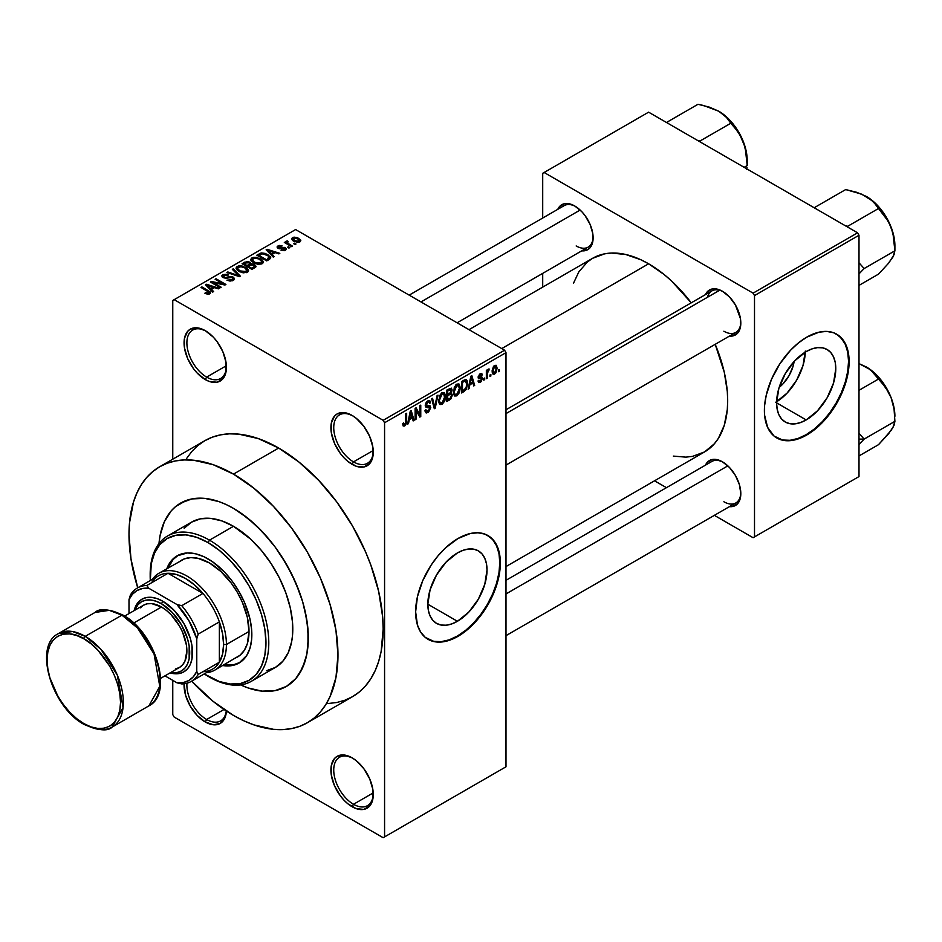 <?xml version="1.0" encoding="UTF-8"?>
<svg xmlns="http://www.w3.org/2000/svg" width="942" height="942" viewBox="0 0 942 942"><rect width="100%" height="100%" fill="white"/><g stroke="black" fill="none" stroke-linecap="round" stroke-linejoin="round"><path stroke-width="1.41" d="M352.814 415.858A27.954 16.144 -120 0 0 333.739 428.057A27.954 16.144 -120 0 0 353.509 461.886L352.096 464.335A29.956 17.297 60 0 1 330.913 427.656A29.956 17.297 60 0 1 352.096 415.422L343.983 412.608L337.118 413.938L334.481 416.128L331.313 423.111L331.313 432.661L334.481 443.305L340.321 453.42L343.983 457.8L347.963 461.486L356.229 466.255L363.859 467.008L369.7 463.641L371.654 460.532L372.867 456.646L372.867 447.097L369.7 436.464L363.859 426.337L356.229 418.283L352.096 415.422A29.956 17.297 60 0 1 373.267 452.113A29.956 17.297 60 0 1 352.096 464.335L353.509 461.886A27.954 16.144 60 0 1 335.234 437.253A27.954 16.144 60 0 1 339.52 414.857A27.954 16.144 60 0 1 352.814 415.858M352.814 758.239A27.954 16.144 -120 0 0 333.739 770.45A27.954 16.144 -120 0 0 353.509 804.28L352.096 806.729A29.956 17.297 60 0 1 330.913 770.05A29.956 17.297 60 0 1 352.096 757.815L343.983 755.001L337.118 756.332L334.481 758.522L331.313 765.505L331.313 775.054L334.481 785.687L340.321 795.813L343.983 800.194L347.963 803.879L356.229 808.648L363.859 809.402L369.7 806.022L371.654 802.925L372.867 799.04L372.867 789.49L369.7 778.857L363.859 768.731L356.229 760.677L352.096 757.815A29.956 17.297 60 0 1 373.267 794.506A29.956 17.297 60 0 1 352.096 806.729L353.509 804.28A27.954 16.144 60 0 1 335.234 779.646A27.954 16.144 60 0 1 339.52 757.25A27.954 16.144 60 0 1 352.814 758.239M186.975 683.197A27.954 16.144 -120 0 0 206.651 719.5L205.238 721.949A29.956 17.297 60 0 1 184.102 683.762L185.68 695.549L190.272 706.135L197.137 715.402L205.238 721.949L213.351 724.763L220.216 723.432L224.808 718.145L226.386 711.057A29.956 17.297 60 0 1 205.238 721.949L206.651 719.5A27.954 16.144 60 0 1 186.975 683.197M205.957 331.066A27.954 16.144 -120 0 0 186.893 343.277A27.954 16.144 -120 0 0 206.651 377.106L205.238 379.555A29.956 17.297 60 0 1 184.067 342.864A29.956 17.297 60 0 1 205.238 330.642L197.137 327.828L190.272 329.158L187.635 331.348L184.467 338.331L184.467 347.881L187.635 358.513L193.475 368.64L197.137 373.008L205.238 379.555L209.371 381.475L217.013 382.228L222.854 378.849L224.808 375.752L226.021 371.866L226.021 362.317L222.854 351.684L217.013 341.557L213.351 337.177L205.238 330.642A29.956 17.297 60 0 1 226.421 367.321A29.956 17.297 60 0 1 205.238 379.555L206.651 377.106A27.954 16.144 60 0 1 188.388 352.473A27.954 16.144 60 0 1 192.674 330.077A27.954 16.144 60 0 1 205.957 331.066M457.423 621.284L427.833 604.199L430.082 589.822L436.499 575.032L446.096 562.08L457.423 552.93A41.86 24.162 -60 0 1 478.348 550.858A41.86 24.162 -60 0 1 484.765 584.405A41.86 24.162 -60 0 1 457.423 621.284L451.654 623.957L446.096 625.217L440.986 625.017L436.499 623.357L432.814 620.307L430.082 615.974L428.398 610.534L427.833 604.199L457.423 621.284A41.86 24.162 -60 0 1 436.499 623.357A41.86 24.162 -60 0 1 430.082 589.822A41.86 24.162 -60 0 1 457.423 552.93L463.205 550.258L468.751 548.998L473.873 549.198L478.348 550.858L482.033 553.92L484.765 558.241L486.449 563.681L487.026 570.028L484.765 584.405L478.348 599.194L468.751 612.147L457.423 621.284M427.762 639.147A59.911 34.583 120 0 0 457.423 636.027L457.989 636.345A59.911 34.583 -60 0 1 428.033 639.312A59.911 34.583 -60 0 1 418.86 591.317A59.911 34.583 -60 0 1 457.989 538.518L470.282 533.525L477.959 532.772L484.859 534.114L490.735 537.505L495.351 542.804L499.543 553.908L500.355 562.975L498.53 578.235L495.351 588.927L487.944 604.729L477.959 619.047L470.282 627.148L462.145 633.719L453.844 638.511L441.786 641.985L434.462 641.69L425.242 637.369L420.638 632.058L417.459 625.041L415.634 611.888L417.459 596.639L422.77 580.59L431.118 565.141L438.018 555.827L445.696 547.726L457.989 538.518A59.911 34.583 -60 0 1 487.944 535.551A59.911 34.583 -60 0 1 497.129 583.557A59.911 34.583 -60 0 1 457.989 636.345L457.423 636.027A59.911 34.583 120 0 0 496.481 583.487A59.911 34.583 120 0 0 487.662 535.397M505.995 409.77L711.893 290.901A23.962 13.836 60 0 1 723.173 291.702A23.962 13.836 -120 0 0 707.466 297.272M705.487 294.599A25.964 14.99 60 0 1 722.455 291.266L718.876 289.606L712.258 288.959L707.195 291.879L705.487 294.599M557.794 209.324A25.964 14.99 60 0 1 574.761 205.992L571.182 204.332L564.564 203.684L559.501 206.604L557.794 209.324M722.455 461.815L715.437 459.366L712.258 459.496L707.195 462.416L705.499 465.101A25.964 14.99 60 0 1 722.455 461.815L722.455 461.815A25.964 14.99 60 0 1 740.812 493.608L739.411 484.683L735.443 475.51L729.485 467.479L722.455 461.815M226.374 365.72L206.651 377.106L226.374 365.72M224.031 709.467L206.651 719.5L224.031 709.467M373.232 792.893L353.509 804.28L373.232 792.893M373.232 450.5L353.509 461.886L373.232 450.5M158.986 543.569A105.834 61.1 60 0 1 180.57 503.122A105.834 61.1 60 0 1 233.486 508.362L248.087 518.453L262.123 531.476L275.064 546.925L286.403 564.223L295.706 582.686L302.618 601.62L306.88 620.295L308.317 637.981L306.88 654.007L302.618 667.76L295.706 678.711L286.403 686.424L275.064 690.627L262.123 691.145L248.087 687.954L240.575 684.893L248.087 687.954L262.123 691.145L275.064 690.627L286.403 686.424A105.834 61.1 60 0 1 240.575 684.893A105.834 61.1 60 0 0 286.403 686.424L295.706 678.711L299.485 673.612L305.102 661.202L306.88 654.007L307.963 646.236L307.963 629.303L305.102 611.028L302.618 601.62L299.485 592.141L291.337 573.348L280.963 555.38L275.064 546.925L268.764 538.93L255.211 524.623L240.822 513.013L233.486 508.362A105.834 61.1 60 0 1 302.618 601.62A105.834 61.1 60 0 1 286.403 686.424L286.403 686.424A105.834 61.1 60 0 0 302.618 601.62A105.834 61.1 60 0 0 233.486 508.362L226.151 504.535L233.486 508.362A105.834 61.1 60 0 0 180.57 503.122L191.909 498.919L204.85 498.4L218.885 501.591L226.151 504.535L218.885 501.591L204.85 498.4L191.909 498.919L186.01 500.567L175.636 506.549L180.57 503.122A105.834 61.1 60 0 0 158.986 543.569L160.081 535.539L164.344 521.786L171.256 510.835L175.636 506.549L171.256 510.835L164.344 521.786L160.081 535.539L158.986 543.569M327.922 703.533L336.718 702.52L344.949 700.224L352.555 696.656A147.764 85.31 -120 0 0 375.199 578.247A147.764 85.31 -120 0 0 278.667 448.039L233.486 474.12A147.764 85.31 60 0 1 330.018 604.34A147.764 85.31 60 0 1 307.363 722.738A147.764 85.31 60 0 1 233.486 715.425A147.764 85.31 60 0 1 191.65 681.184L213.104 701.343L233.486 715.425L243.731 720.76L253.869 724.881L273.474 729.332L282.741 729.614L291.537 728.602L299.768 726.306L307.363 722.738L314.251 717.945L320.362 711.964L325.638 704.851L330.018 696.68L335.964 677.475L337.966 655.102L335.964 630.398L330.018 604.328L320.362 577.905L307.363 552.118L291.537 527.967L273.474 506.384L253.869 488.203L233.486 474.12L278.667 448.039L258.285 438.583L238.679 434.132L229.412 433.838L220.616 434.851L212.386 437.147L204.779 440.715L197.902 445.507L191.791 451.501L186.516 458.613M469.01 329.665L592.695 258.261A111.827 64.562 -120 0 1 648.614 263.795L664.039 274.452L671.564 280.975L691.24 302.818A111.827 64.562 -120 0 0 648.614 263.795L501.768 348.575L648.614 263.795L640.854 259.757L625.653 254.481L611.334 253.057L604.682 253.822L592.695 258.261L587.49 261.888L578.871 271.802L573.513 283.177M673.353 456.105L685.882 457.141L692.535 456.375L704.522 451.948A111.827 64.562 -120 0 0 715.202 344.325L724.28 372.278L727.306 391.578L727.683 400.75L727.306 409.487L724.28 425.289L718.346 438.407L714.354 443.788L704.522 451.948L505.995 566.566M505.995 580.307L711.893 461.439A23.962 13.836 60 0 1 723.173 462.239M409.181 295.129L564.199 205.627A23.962 13.836 60 0 1 575.48 206.428M794.118 361.516A26.517 15.307 -60 0 1 779.164 387.409L782.861 384.006L788.949 375.799L793.011 366.426L794.118 361.516M776.608 401.775A41.86 24.162 120 0 0 805.269 352.12M806.187 419.932L776.597 402.835L778.846 388.457L785.263 373.668L794.86 360.715L806.187 351.578A41.86 24.162 -60 0 1 827.111 349.506A41.86 24.162 -60 0 1 833.529 383.041A41.86 24.162 -60 0 1 806.187 419.932L800.417 422.605L794.86 423.865L789.749 423.665L785.263 422.004L781.577 418.943L778.846 414.621L777.162 409.181L776.597 402.835L806.187 419.932A41.86 24.162 -60 0 1 785.263 422.004A41.86 24.162 -60 0 1 778.846 388.457A41.86 24.162 -60 0 1 806.187 351.578L811.969 348.905L817.515 347.645L822.637 347.845L827.111 349.506L830.797 352.555L833.529 356.888L835.213 362.329L835.789 368.663L833.529 383.041L827.111 397.83L817.515 410.783L806.187 419.932M776.526 437.795A59.911 34.583 120 0 0 806.187 434.662L806.752 434.992A59.911 34.583 -60 0 1 776.797 437.959A59.911 34.583 -60 0 1 767.624 389.953A59.911 34.583 -60 0 1 806.752 337.165L819.045 332.173L826.723 331.407L833.623 332.75L839.499 336.141L845.892 344.76L848.295 352.555L849.119 361.622L847.294 376.871L844.114 387.562L836.708 403.376L830.291 413.161L822.967 421.91L815.018 429.281L802.608 437.159L790.538 440.632L783.226 440.338L774.006 436.016L767.624 427.397L764.598 415.21L764.598 405.625L766.223 395.287L771.533 379.237L779.882 363.789L790.538 350.247L798.486 342.876L806.752 337.165A59.911 34.583 -60 0 1 836.708 334.198A59.911 34.583 -60 0 1 845.892 382.205A59.911 34.583 -60 0 1 806.752 434.992L806.187 434.662A59.911 34.583 120 0 0 845.245 382.134A59.911 34.583 120 0 0 836.425 334.033M505.995 766.788L505.995 352.649L384.572 422.758L384.572 836.896L505.995 766.788L383.158 837.709L174.176 717.062L172.763 714.613L172.763 680.371L172.763 714.613L174.176 717.062L383.158 837.709L505.995 766.788L505.995 352.649L504.582 350.212L383.158 420.32L174.176 299.662L295.611 229.554L504.582 350.212L505.995 352.649L384.572 422.758L384.572 836.896L505.995 766.788M490.853 374.445L490.853 376.07L489.958 376.588L489.958 374.963L490.853 374.445L489.958 374.963L489.958 376.588L490.853 376.07L489.958 375.552L490.853 376.07L490.853 374.445M487.261 373.844L487.261 378.142L486.355 378.66L486.355 370.359L487.261 369.841L487.261 371.172L488.109 369.24L489.181 369.028L487.261 373.844L489.181 369.028L488.333 369.076L487.261 371.172L487.261 369.841L486.355 370.359L486.355 378.66L487.261 378.142L486.355 377.624L487.261 378.142L487.261 373.844L486.355 373.326L487.261 373.844M484.694 378.001L484.694 379.626L483.788 380.144L483.788 378.519L484.694 378.001L483.788 378.519L483.788 380.144L484.694 379.626L483.788 379.108L484.694 379.626L484.694 378.001M482.375 378.425L481.091 381.687L478.63 382.499L478.018 380.957L478.913 380.297L480.137 381.216L481.456 379.438L481.256 378.531L478.3 378.201L479.372 374.398L481.915 373.797L482.257 374.963L481.35 375.623L480.196 374.951L479.054 376.824L481.786 376.93L482.375 378.425L481.857 376.965L479.042 376.635L480.196 374.951L481.35 375.623L482.257 374.963L481.668 373.574L480.173 373.786L478.147 377.33L481.48 379.155L480.267 381.145L478.913 380.297L478.018 380.957L478.748 382.582L480.208 382.37L478.041 381.11L480.208 382.37L482.375 378.425L480.067 377.094L482.375 378.425M469.846 384.783L469.069 388.646L468.127 389.187L470.87 376.199L471.812 375.646L474.674 385.408L473.732 385.949L472.955 382.994L469.846 384.783L472.955 382.994L473.732 385.949L474.674 385.408L471.812 375.646L470.87 376.199L468.127 389.187L469.069 388.646L468.339 388.222L469.069 388.646L469.846 384.783L469.14 384.383L469.846 384.783M454.256 395.558L456.835 395.864L453.538 393.956L456.835 395.864L454.739 396.005L453.573 394.074L454.291 387.28L456.623 384.277L459.143 384.124L460.297 387.527L459.531 392.331L456.835 395.864L459.413 392.626L460.297 388.01L458.895 383.959L456.846 384.148L453.373 392.155L454.809 396.052M439.49 404.083L442.069 404.377L438.784 402.481L442.069 404.377L439.973 404.53L438.807 402.599L439.537 395.805L441.857 392.802L444.377 392.649L445.507 395.569L444.883 400.55L442.069 404.377L444.648 401.151L445.542 396.535L444.141 392.484L442.081 392.673L438.607 400.68L440.044 404.565M404.648 424.654L403.565 422.911L402.67 423.57L403.2 426.019L404.613 426.008L402.776 424.948L404.613 426.008L403.2 426.019L402.67 423.57L403.565 422.911L404.189 424.783L405.566 423.441L405.743 413.797L406.65 413.279L406.332 423.7L404.613 426.008L406.65 421.027L406.65 413.279L405.743 413.797L405.613 423.229L404.648 424.654L402.67 423.935M409.264 419.767L408.487 423.629L407.545 424.171L410.276 411.171L411.218 410.63L414.091 420.391L413.149 420.933L412.372 417.977L409.264 419.767L412.372 417.977L413.149 420.933L414.091 420.391L411.218 410.63L410.276 411.171L407.545 424.171L408.487 423.629L407.745 423.193L408.487 423.629L409.264 419.767L408.557 419.355L409.264 419.767M416.011 410.147L416.011 419.272L415.116 419.791L415.116 408.381L416.081 407.827L419.873 414.786L419.873 405.637L420.768 405.119L420.768 416.541L419.802 417.094L416.011 410.147L419.802 417.094L420.768 416.541L420.768 405.119L419.873 405.637L419.873 414.786L416.081 407.827L415.116 408.381L415.116 419.791L416.011 419.272L415.116 418.754L416.011 419.272L416.011 410.147L415.116 409.629L416.011 410.147M430.777 407.592L428.539 412.149L426.467 412.961L425.183 411.713L425.007 410.382L425.902 409.711L427.197 411.442L429.752 408.993L429.458 407.121L426.279 407.391L425.289 406.049L425.937 402.882L428.375 400.633L429.823 400.739L430.518 402.752L429.623 403.423L429.022 401.998L427.515 402.434L426.302 405.849L430.011 405.778L430.777 407.592L429.411 405.661L426.443 406.026L426.161 405.025L427.845 402.222L429.081 402.022L429.623 403.423L430.518 402.752L429.693 400.644L427.821 400.903L425.254 405.507L425.972 407.274L429.882 408.133L428.057 411.136L426.549 411.313L425.902 409.711L425.007 410.382L425.949 412.796L427.974 412.514L425.019 410.818L427.974 412.514L430.777 407.592L427.927 405.955L430.777 407.592M438.006 395.169L435.192 408.204L434.309 408.722L431.648 398.843L432.578 398.301L434.698 407.156L437.064 395.711L438.006 395.169L437.064 395.711L434.698 407.156L432.578 398.301L431.648 398.843L434.309 408.722L435.192 408.204L433.979 407.521L435.192 408.204L438.006 395.169M452.348 394.957L451.006 398.796L446.826 401.492L446.826 390.082L451.418 388.186L452.078 390.259L451.112 392.861L452.348 394.957L451.112 392.861L452.089 389.906L451.348 388.139L446.826 390.082L446.826 401.492L449.605 399.879L448.451 399.22L449.605 399.879L452.348 394.957L449.464 393.297L452.348 394.957M467.621 383.712L466.219 389.564L461.58 392.967L461.58 381.557L466.113 379.532L467.232 380.839L467.621 383.712L465.525 379.496L461.58 381.557L461.58 392.967L464.218 391.448L463.064 390.777L464.218 391.448L467.621 383.712L466.679 383.17L467.621 383.712M497.14 368.204L495.845 372.926L494.326 374.186L492.984 374.092L492.16 370.442L493.455 366.532L496.269 365.366L497.14 368.204L496.175 365.296L494.644 365.437L492.136 371.183L493.125 374.186L494.644 374.033L492.254 372.655L494.644 374.033L497.14 368.204L496.151 367.639L497.14 368.204M499.319 369.547L499.319 371.183L498.424 371.701L498.424 370.065L499.319 369.547L498.424 370.065L498.424 371.701L499.319 371.183L498.424 370.665L499.319 371.183L499.319 369.547M172.763 300.474L172.763 459.201L172.763 300.474L174.176 299.662L383.158 420.32L384.572 422.758L383.158 420.32L504.582 350.212L295.611 229.554L172.763 300.474M296 244.002L294.587 243.189L293.68 243.707L295.093 244.531L296 244.002L294.587 243.189L293.68 243.707L295.093 244.531L296 244.002M289.83 247.569L288.429 246.745L287.522 247.263L288.935 248.087L289.83 247.569L288.429 246.745L287.522 247.263L288.935 248.087L289.83 247.569M274.216 256.577L272.038 254.422L275.146 252.633L278.879 253.893L279.821 253.339L267.069 249.289L266.127 249.842L273.274 257.119L274.216 256.577L272.038 254.422L275.146 252.633L278.879 253.893L279.821 253.339L267.069 249.289L266.127 249.842L273.274 257.119L274.216 256.577M257.978 264.313L262.783 263.218L263.265 261.676L262.17 259.968L256.471 257.307L253.504 257.307L251.243 258.426L250.866 260.169L252.115 261.782L257.978 264.313L262.111 263.725L263.171 261.358L260.51 258.803L251.973 257.861L250.772 259.556L253.704 262.865L257.978 264.313M243.213 272.839L248.017 271.743L248.5 270.201L247.405 268.494L241.717 265.832L238.738 265.832L236.477 266.951L236.112 268.694L237.349 270.307L243.213 272.839L247.346 272.238L248.405 269.883L245.756 267.316L237.207 266.386L236.018 268.081L238.938 271.39L243.213 272.839M224.031 277.16L224.125 275.276L228.6 274.758L222.948 274.617L222.948 277.572L222.948 274.617L221.841 276.053L223.101 277.654L232.309 277.643L233.051 278.608L232.179 280.857L232.179 279.668L226.94 280.174L233.769 280.033L234.37 278.29L232.391 276.736L225.456 277.584L223.725 276.96L223.348 276.053L224.526 275.076L227.834 275.358L228.6 274.758L227.328 274.228L222.948 274.617L221.888 275.723L222.218 276.972L225.562 278.337L231.862 277.431L233.015 278.385L232.179 279.668L226.94 280.174L230.048 281.093L233.251 280.386L234.499 278.82L233.18 277.113L229.471 276.536L225.315 277.584L223.313 276.241L223.313 277.784M213.634 291.561L211.455 289.406L214.564 287.616L218.297 288.864L219.239 288.323L206.486 284.272L205.533 284.825L212.692 292.102L213.634 291.561L211.455 289.406L214.564 287.616L218.297 288.864L219.239 288.323L206.486 284.272L205.533 284.825L212.692 292.102L213.634 291.561M207.782 294.281L210.36 293.515L210.101 291.82L201.906 286.921L201.011 287.44L209.089 292.314L208.394 293.339L205.627 292.621L204.861 293.221L207.782 294.281L210.678 292.832L201.906 286.921L201.011 287.44L208.994 292.197L208.771 293.186L205.627 292.621L204.861 293.221L207.782 294.281M221.158 287.216L213.245 282.647L224.95 285.026L225.915 284.472L216.024 278.761L215.129 279.279L223.054 283.86L211.338 281.47L210.384 282.023L220.263 287.734L221.158 287.216L213.245 282.647L224.95 285.026L225.915 284.472L216.024 278.761L215.129 279.279L223.054 283.86L211.338 281.47L210.384 282.023L220.263 287.734L221.158 287.216M240.328 276.147L233.275 268.811L232.333 269.353L238.679 275.759L227.834 271.944L226.904 272.485L239.456 276.654L240.328 276.147L233.275 268.811L232.333 269.353L238.679 275.759L227.834 271.944L226.904 272.485L239.456 276.654L240.328 276.147M250.937 263.878L249.83 262.111L249.83 265.326L249.83 262.111L244.873 262.111L244.873 263.442L244.873 262.111L242.082 263.725L251.973 269.424L255.894 266.869L254.587 264.561L250.937 263.878L250.113 262.3L247.346 261.44L242.082 263.725L251.973 269.424L256.059 266.351L254.587 264.561L250.972 263.583M269.365 259.38L270.637 258.214L270.448 256.836L265.42 253.445L261.417 252.927L256.848 255.2L266.727 260.899L270.743 257.755L267.764 254.54L260.969 253.033L256.848 255.2L266.727 260.899L269.365 259.38M285.485 250.231L286.427 248.912L284.896 247.405L278.596 247.569L279.056 246.521L281.823 245.803L279.48 245.45L277.136 246.792L279.02 248.688L284.614 248.252L284.378 249.677L280.975 250.16L284.107 250.713L286.427 249.018L285.332 247.628L278.773 247.699L279.056 246.521L282.129 245.933L277.996 245.944L277.078 247.087L278.02 248.299L283.73 248.017L284.614 248.252L284.519 249.595L280.975 250.16L285.485 250.231M292.397 246.086L287.381 242.989L288.17 241.705L287.392 240.964L285.968 241.387L286.356 242.589L284.319 242.447L291.502 246.604L292.397 246.086L287.381 242.989L287.392 240.964L286.156 241.234L286.356 242.589L284.319 242.447L291.502 246.604L292.397 246.086M299.909 241.894L300.628 239.963L297.283 237.608L293.986 237.125L291.631 238.491L293.374 241.011L297.931 242.4L299.909 241.894L300.816 240.646L298.614 238.255L292.467 237.596L291.573 238.844L293.68 241.187L299.909 241.894M542.71 173.304L542.71 218.026L542.71 173.304L648.614 112.169L857.585 232.815L753.094 293.139L544.123 172.492L753.094 293.139L754.507 295.588L754.507 536.893L858.998 476.57L858.998 235.264L754.507 295.588L754.507 536.893L753.094 537.705L714.366 515.345L753.094 537.705L858.998 476.57L753.094 537.705L858.998 476.57L858.998 235.264L857.585 232.815L858.998 235.264L754.507 295.588L753.094 293.139L857.585 232.815L648.614 112.169L542.71 173.304M542.71 273.368L542.71 287.122L542.71 273.368M666.441 487.673L654.537 480.809L666.441 487.673M729.449 506.643L732.652 506.525L737.716 503.593L740.459 497.541L740.812 493.608A25.964 14.99 60 0 1 729.449 506.643M581.756 250.831L587.737 249.677L590.022 247.781L592.765 241.717L592.765 233.451L590.022 224.231L584.958 215.459L581.791 211.667L574.761 205.992A25.964 14.99 60 0 1 574.761 206.004A25.964 14.99 60 0 1 593.119 237.796A25.964 14.99 60 0 1 581.756 250.831M729.449 336.094L732.652 335.976L737.716 333.056L740.459 326.992L740.459 318.726L735.443 304.973L729.485 296.942L722.455 291.266A25.964 14.99 60 0 1 740.812 323.059A25.964 14.99 60 0 1 729.449 336.094M776.797 437.959L782.661 440.008L789.985 440.303L797.921 438.501L806.187 434.662L814.453 428.951L822.401 421.58L829.725 412.832L836.143 403.046L841.406 392.59L845.327 381.875L847.741 371.313L848.554 361.292L847.741 352.226L845.327 344.442L841.406 338.249L836.143 333.868M775.69 402.316L787.017 393.179L796.614 380.227L803.031 365.437L805.28 351.06M740.801 322.223A23.962 13.836 60 0 1 735.855 332.396A23.962 13.836 60 0 1 723.868 331.219A23.962 13.836 -120 0 0 740.801 322.223M593.107 236.948A23.962 13.836 60 0 1 588.161 247.134A23.962 13.836 60 0 1 576.174 245.944A23.962 13.836 -120 0 0 593.107 236.948M740.801 492.76A23.962 13.836 60 0 1 735.855 502.946A23.962 13.836 60 0 1 723.868 501.756A23.962 13.836 -120 0 0 740.801 492.772M307.363 722.738L352.555 696.656L359.432 691.864L365.543 685.87L370.818 678.758L375.199 670.586L378.66 661.437L381.145 651.393L383.158 629.009L382.652 616.892L378.66 591.388L370.818 565.012L365.543 551.812L352.555 526.025L336.718 501.886L318.655 480.302L299.05 462.122L278.667 448.039A147.764 85.31 -120 0 0 204.779 440.715L159.598 466.796A147.764 85.31 60 0 1 233.486 474.12L213.104 464.665L193.499 460.214L184.232 459.932L175.436 460.932L167.193 463.24L159.598 466.796L152.71 471.601L146.611 477.582L141.335 484.694L136.955 492.866L133.493 502.015L129.501 522.916L128.995 534.444L131.009 559.148L137.732 587.796A147.764 85.31 60 0 1 159.598 466.796M373.256 451.265A27.954 16.144 60 0 1 367.486 463.276A27.954 16.144 60 0 1 353.509 461.886A27.954 16.144 -120 0 0 373.256 451.277M373.256 793.659A27.954 16.144 60 0 1 367.486 805.669A27.954 16.144 60 0 1 353.509 804.28A27.954 16.144 -120 0 0 373.256 793.67M226.257 710.963A27.954 16.144 60 0 1 220.628 720.889A27.954 16.144 60 0 1 206.651 719.5A27.954 16.144 -120 0 0 226.257 710.963M226.41 366.485A27.954 16.144 60 0 1 220.628 378.496A27.954 16.144 60 0 1 206.651 377.106A27.954 16.144 -120 0 0 226.41 366.485M427.468 638.994L433.897 641.361L441.221 641.655L449.157 639.853L457.423 636.027L465.689 630.316L473.638 622.945L480.962 614.196L487.379 604.399L492.642 593.955L496.564 583.228L498.977 572.665L499.79 562.657L498.977 553.578L496.564 545.795L492.642 539.601L487.379 535.233M205.627 293.621L205.627 292.621L205.627 293.621M208.771 294.269L208.771 293.186L208.771 294.269M208.994 292.197L208.771 293.186M201.906 287.958L201.906 286.921L201.906 287.958M208.618 291.879L208.618 290.795L208.618 291.879M206.486 285.779L206.486 284.272L206.486 285.779M211.455 290.842L211.455 289.406L211.455 290.842M210.608 288.57L208.571 286.427L208.571 287.899L208.571 286.427L207.11 285.108L207.11 286.415L207.11 285.108L213.104 287.122L213.104 288.452L213.104 287.122L210.608 288.57L210.608 289.983L210.608 288.57L207.11 285.108L213.104 287.122L210.608 288.57M211.338 282.576L211.338 281.47L211.338 282.576M223.054 284.637L223.054 283.86L223.054 284.637M216.024 279.798L216.024 278.761L216.024 279.798M213.245 283.683L213.245 282.647L213.245 283.683M225.315 278.326L225.315 277.584L225.315 278.326M227.399 278.078L227.399 277.148L227.399 278.078M229.471 277.478L229.471 276.536L229.471 277.478M233.18 280.422L233.18 277.113L233.18 280.422M227.834 272.791L227.834 271.944L227.834 272.791M236.772 275.759L236.772 275.064L236.772 275.759M238.679 276.395L238.679 275.759L238.679 276.395M233.275 270.307L233.275 268.811L233.275 270.307M237.207 270.189L237.207 266.386L237.207 270.189M245.756 268.423L245.756 267.316L245.756 268.423M248.405 271.19L248.405 269.883L248.405 271.19M248.535 270.566L248.405 269.883M239.857 270.884L237.466 268.329L238.373 267.045L242.212 266.751L244.826 267.822L247.075 270.307L246.18 272.721L246.18 271.579L239.857 270.884L239.857 271.861L237.466 268.282L240.198 266.562L244.531 267.658L247.063 270.378L244.178 272.085L239.857 270.884M254.587 267.917L254.587 264.561L254.587 267.917L254.575 266.115L253.622 268.47L253.622 267.139L251.714 268.246L248.241 266.245L248.241 267.281L248.241 266.245L250.019 265.22L253.692 265.091L254.422 266.527L251.714 268.246L251.714 269.282L251.714 268.246L248.241 266.245L251.808 264.608L253.928 265.232L254.422 266.527M247.087 265.573L244.143 263.866L244.143 264.902L244.143 263.866L245.697 262.971L249.1 262.724L249.63 265.444L249.63 263.995L248.782 265.938L248.782 264.596L247.087 265.573L247.087 266.61L247.087 265.573L244.143 263.866L247.075 262.347L249.1 262.724L249.63 263.995L247.087 265.573M249.1 262.724L249.63 263.995M251.973 261.664L251.973 257.861L251.973 261.664M260.51 259.898L260.51 258.803L260.51 259.898M263.171 262.665L263.171 261.358L263.171 262.665M263.301 262.041L263.171 261.358M254.623 262.359L252.22 259.804L253.139 258.52L256.966 258.226L259.58 259.297L261.829 261.782L260.946 264.196L260.946 263.053L254.623 262.359L254.623 263.348L252.22 259.757L254.458 258.084L258.991 258.979L261.817 261.582L261.252 262.853L259.38 263.524L254.623 262.359M259.368 255.082L259.368 253.739L259.368 255.082M260.969 254.175L260.969 253.033L260.969 254.175M267.764 255.623L267.764 254.54L267.764 255.623M268.906 256.648L268.093 260.122L268.093 258.791L266.468 259.721L258.897 255.341L262.653 253.728L267.999 255.8L268.906 256.648L266.468 260.757L266.468 259.721L258.897 255.341L258.897 256.389L258.897 255.341L261.97 253.798L266.857 255.046L268.906 256.648L269.271 259.439M267.069 250.808L267.069 249.289L267.069 250.808M272.038 255.871L272.038 254.422L272.038 255.871M271.19 253.586L269.153 251.443L269.153 252.927L269.153 251.443L267.693 250.125L267.693 251.443L267.693 250.125L273.686 252.138L273.686 253.48L273.686 252.138L271.19 253.586L271.19 254.999L271.19 253.586L267.693 250.125L273.686 252.138L271.19 253.586M281.752 250.454L281.752 249.571L281.752 250.454M284.519 250.631L284.519 249.595L284.519 250.631M284.614 248.252L284.519 249.595M277.996 248.288L277.996 245.944L277.996 248.288M278.773 247.699L279.056 246.521M279.656 248.794L279.656 247.876L279.656 248.794M281.093 248.653L281.093 247.522L281.093 248.653M285.332 250.313L285.332 247.628L285.332 250.313M288.429 247.781L288.429 246.745L288.429 247.781M285.214 242.965L285.214 241.929L285.214 242.965M286.356 243.637L286.356 242.589L286.356 243.637M286.156 241.234L286.356 242.589M288.17 241.705L287.392 240.964L287.392 242.012L288.17 241.705M287.381 242.989L287.392 242.012M288.676 244.967L288.676 243.931L288.676 244.967M294.587 244.225L294.587 243.189L294.587 244.225M292.467 240.351L292.467 237.596L292.467 240.351M298.614 239.362L298.614 238.255L298.614 239.362M294.575 240.669L293.468 238.208L297.79 238.821L298.908 241.293L298.908 242.282L298.908 241.293L294.575 240.669L294.575 241.658L292.974 239.009L294.563 237.902L297.79 238.821L299.391 240.657L297.813 241.588L294.575 240.669M292.974 240.74L293.468 238.208M299.403 242.141L299.403 240.587L298.908 241.293M405.743 420.497L406.65 421.027L405.743 420.497M412.808 419.649L414.091 420.391L412.808 419.649M411.218 417.306L412.372 417.977L411.218 417.306M409.57 418.26L410.406 414.456L409.676 414.033L410.406 414.456L410.818 412.054L410.17 411.678L412.066 416.811L409.57 418.26L408.875 417.859L409.57 418.26L412.066 416.811L410.818 412.054L409.57 418.26M417.942 413.679L419.873 414.786L417.942 413.679M418.919 415.469L420.768 416.541L418.919 415.469M427.597 406.037L429.882 408.133M425.278 405.896L427.644 407.262L425.278 405.896M427.574 401.057L430.518 402.752L427.574 401.057M426.844 401.645L427.845 402.222L426.844 401.645M425.348 404.554L426.161 405.025L425.348 404.554M425.266 405.343L426.443 406.026M430.094 405.825L429.411 405.661M433.296 404.966L434.333 405.566L433.296 404.966M433.744 406.614L434.698 407.156L433.744 406.614M444.589 395.981L445.542 396.535L444.589 395.981M443.941 400.75L444.648 401.151L443.941 400.75M439.502 400.173L442.081 394.003L441.091 393.426L444.259 394.663L444.636 397.018L442.069 403.046L440.55 403.176L438.642 399.679L440.632 403.223L443.293 401.893L444.624 397.795L443.694 393.921L442.446 393.827L440.821 395.193L439.502 400.173M441.81 392.838L444.259 394.663M449.605 388.469L452.089 389.906L449.605 388.469M449.287 388.657L450.782 389.529L447.721 390.895L447.721 394.298L446.826 393.78L447.721 394.298L451.112 392.861L450.512 392.508L451.183 390.612L450.347 392.673L447.721 394.298L447.721 390.895L446.826 390.377L447.721 390.895L449.287 389.988L448.133 389.329L451.183 390.612L450.794 389.529L451.183 390.612M447.721 399.643L447.721 395.64L446.826 395.122L447.721 395.64L449.499 394.616L448.345 393.944L450.971 394.239L451.442 395.475L450.559 397.854L447.721 399.643L446.826 399.114L447.721 399.643L450.335 398.066L451.442 395.475L450.606 394.156L447.721 395.64L447.721 399.643M459.343 387.468L460.297 388.01L459.343 387.468M458.707 392.225L459.413 392.626L458.707 392.225M454.268 391.66L456.846 385.478L455.857 384.901L459.025 386.138L459.402 388.493L456.835 394.533L455.304 394.651L453.396 391.154L455.386 394.698L458.059 393.367L459.402 388.881L458.448 385.396L455.587 386.667L454.268 391.66M456.576 384.312L459.025 386.138M466.349 379.638L465.525 379.496M465.36 380.945L462.487 382.37L462.487 391.118L466.219 387.68L466.62 382.688L465.36 380.945L466.714 384.218L466.361 387.209L464.1 390.176L462.487 391.118L461.58 390.6L462.487 391.118L462.487 382.37L461.58 381.851L462.487 382.37L464.076 381.451L462.922 380.78L464.076 381.451L465.36 380.945L464.006 380.156L465.795 381.051L464.123 380.085M473.402 384.666L474.674 385.408L473.402 384.666M471.801 382.322L472.955 382.994L471.801 382.322M470.152 383.276L470.988 379.473L470.27 379.049L470.988 379.473L471.4 377.071L470.764 376.706L472.66 381.84L470.152 383.276L469.457 382.876L470.152 383.276L472.66 381.84L471.4 377.071L470.152 383.276M480.267 381.145L478.913 380.297M478.183 376.765L481.256 378.531L478.183 376.765M478.147 377.33L478.666 378.625L480.361 378.59L478.147 377.306M480.196 373.774L482.257 374.963L480.196 373.774M480.196 374.951L481.35 375.623M478.3 376.211L479.042 376.635L478.3 376.211M486.355 370.653L487.261 371.172L486.355 370.653M487.779 369.7L488.922 370.359L487.779 369.7M487.567 370.182L488.274 370.595L487.567 370.182M486.355 371.431L487.426 372.055L486.355 371.431M494.609 366.638L493.314 368.534L493.09 371.631L493.855 372.973L495.28 372.278L496.234 369.311L495.728 366.685L494.609 366.638L496.246 368.805L494.668 372.832L492.183 370.159L493.031 370.653L494.609 366.638L493.761 366.144L495.563 366.568L494.173 365.755M494.668 372.832L492.171 372.019M240.434 662.238L233.793 664.699L224.149 664.722A61.901 35.737 -120 0 0 239.715 662.638M208.064 558.9A61.901 35.737 60 0 1 248.511 613.454A61.901 35.737 60 0 1 239.021 663.05A61.901 35.737 60 0 1 222.736 665.535L232.391 665.511L239.021 663.05L246.674 655.561L249.96 648.296L251.632 639.547L251.632 629.645L249.96 618.953L244.461 602.374L239.021 591.576L232.391 581.461L224.82 572.418L212.362 561.62L203.778 556.663L195.359 553.743L187.434 552.954L177.12 555.839A61.901 35.737 60 0 1 208.064 558.9M150.178 575.209A83.873 48.419 60 0 1 167.546 535.998A83.873 48.419 60 0 1 209.477 540.155A83.873 48.419 60 0 1 264.266 614.054A83.873 48.419 60 0 1 251.408 681.266A83.873 48.419 60 0 1 209.477 677.11L208.064 676.297A81.872 47.265 60 0 1 204.214 673.919L219.356 681.525L230.225 683.998L240.234 683.598L249.006 680.348L256.2 674.378L261.558 665.912L264.843 655.267L265.962 642.868L264.843 629.185L261.558 614.749L256.2 600.101L249.006 585.806L240.234 572.43L230.225 560.478L219.356 550.399L208.064 542.592L209.477 540.155A83.873 48.419 -120 0 0 150.178 574.396L150.178 576.021A81.872 47.265 60 0 1 208.064 542.592L196.772 537.364L185.915 534.891L175.907 535.292L167.134 538.541L159.928 544.511L154.582 552.989L151.285 563.622L150.308 580.543A81.872 47.265 60 0 1 150.178 576.021M251.408 681.266L275.417 667.407A83.873 48.419 -120 0 0 288.276 600.195A83.873 48.419 -120 0 0 233.486 526.295L209.477 540.155L233.486 526.295A83.873 48.419 -120 0 0 191.544 522.139L200.54 518.807L210.784 518.406L221.912 520.926L233.486 526.295L250.702 539.177L261.44 550.517L271.108 563.563L279.327 577.799L285.779 592.683L290.23 607.661L292.503 622.132L292.503 635.556L291.643 641.714L288.276 652.606L282.788 661.284L275.417 667.407L266.433 670.728M178.921 562.021L181.523 560.207A55.908 32.275 60 0 1 209.477 562.975A55.908 32.275 60 0 1 246.003 612.253A55.908 32.275 60 0 1 237.431 657.057L234.558 658.399M184.173 528.262L191.544 522.139L167.546 535.998M166.828 568.697L171.668 560.349L177.12 555.839A61.901 35.737 60 0 0 166.828 568.697M209.477 677.11A83.873 48.419 -120 0 0 268.788 642.868A83.873 48.419 -120 0 0 209.477 540.155L208.064 542.592A81.872 47.265 60 0 1 265.962 642.868A81.872 47.265 60 0 1 208.064 676.297L209.477 677.11M178.533 555.026L173.081 559.536L168.241 567.873A61.901 35.737 -120 0 1 177.826 555.439M158.927 573.254A55.908 32.275 60 0 1 202.012 588.232A55.908 32.275 60 0 1 226.421 644.505L249.018 631.458L226.421 644.505A55.908 32.275 -120 0 0 196.996 583.381A55.908 32.275 -120 0 0 152.522 579.259A55.908 32.275 60 0 1 158.927 573.254L184.397 558.865L190.837 557.605L198.008 558.323L209.477 562.975L220.958 571.57L231.449 583.357L237.431 592.494L242.353 602.244L247.31 617.222L249.018 631.458L247.31 643.727L244.343 650.286L240.045 655.232L214.847 670.092A55.908 32.275 60 0 1 206.439 672.647A55.908 32.275 -120 0 0 226.421 644.505L223.595 644.505A53.918 31.133 60 0 1 219.368 662.226A53.918 31.133 60 0 1 202.942 671.705M889.024 262.312L892.922 257.048L894.9 250.796L894.088 238.679L891.097 227.116A40.188 23.209 -120 0 0 866.487 196.501L870.455 199.162L876.354 205.226L885.621 216.907L891.097 227.116A40.188 23.209 -120 0 1 894.9 245.721L893.934 236.666L891.097 227.116L883.784 213.269L873.835 201.859L861.895 194.217L845.681 189.566L814.936 207.311L815.76 208.665L814.936 207.311L845.681 189.566L856.82 192.333L866.487 196.501L873.705 202.083L878.497 208.512L847.753 226.257L847.753 227.14L847.753 226.257L878.497 208.512L888.612 221.747L892.898 232.768L894.9 250.796L864.155 268.541L858.998 273.863L864.155 268.541L894.9 250.796L894.9 245.721L894.099 254.611L888.659 263.136L878.497 274.134L858.998 285.391L878.497 274.134L888.659 263.136L892.733 257.025M864.155 268.541L858.998 262.783L864.155 268.541M847.753 226.257L845.398 225.786L847.753 226.257M719.629 290.254L505.995 413.597L719.629 290.254M727.848 465.854L505.995 593.943L727.848 465.854M420.98 301.935L580.154 210.042L420.98 301.935M151.591 582.757A53.918 31.133 60 0 1 168.006 573.278A53.918 31.133 60 0 1 202.942 593.436L194.464 584.9L185.48 578.47L176.495 574.514L168.006 573.278L202.942 593.436A53.918 31.133 60 0 1 219.368 621.885A53.918 31.133 60 0 1 223.595 644.505L222.524 633.507L219.368 621.885L219.368 662.226L222.524 654.254L223.595 644.505L226.421 644.505A55.908 32.275 60 0 1 214.847 670.092M191.25 681.407A53.918 31.133 60 0 1 181.759 683.927L177.002 682.82L181.759 683.927A53.918 31.133 -120 0 0 198.185 674.448A53.918 31.133 60 0 1 191.25 681.407L212.433 669.185A53.918 31.133 -120 0 0 219.368 662.226L198.185 674.448L196.772 671.399A51.916 29.979 60 0 1 177.002 682.82L164.944 675.85L177.002 682.82L183.313 682.55L188.847 680.501L193.393 676.733L196.772 671.399L196.772 638.794L198.185 634.119L219.368 621.885L219.368 662.226L198.185 674.448L196.772 671.399L196.772 638.794L188.847 620.543L177.002 604.552L148.765 588.255L146.834 585.5A53.918 31.133 -120 0 0 130.408 594.991L128.995 599.665L128.995 613.595L128.995 599.665A51.916 29.979 60 0 1 148.765 588.255L146.834 585.5L168.006 573.278L202.942 593.436L181.759 605.671L177.002 604.552L148.765 588.255L142.454 588.514L136.92 590.575L132.375 594.331L128.995 599.665L130.408 594.991A53.918 31.133 60 0 1 137.344 588.02A53.918 31.133 60 0 1 146.834 585.5L168.006 573.278A53.918 31.133 -120 0 0 158.515 575.798L137.344 588.02M219.368 621.885A53.918 31.133 -120 0 0 202.942 593.436L181.759 605.671A53.918 31.133 60 0 1 198.185 634.119L219.368 621.885M198.185 634.119A53.918 31.133 -120 0 0 181.759 605.671L177.002 604.552A51.916 29.979 60 0 1 196.772 638.794L198.185 634.119M112.18 727.059L123.072 707.536L117.326 675.155L100.876 649.262L85.227 636.345A2.002 1.154 120 0 0 83.814 638.794C94.553 643.292 120.023 670.716 120.529 702.379C120.023 733.465 94.553 731.475 83.814 723.574A2.002 1.154 120 0 0 84.227 724.492A2.002 1.154 -60 0 1 83.814 723.574L90.974 726.894L97.862 728.46L104.209 728.201L109.767 726.152L114.335 722.361L117.726 716.992L119.822 710.244L120.529 702.379L119.822 693.701L117.726 684.54L114.335 675.261L109.767 666.194L97.862 650.133L90.974 643.739L83.814 638.794L76.655 635.473L69.767 633.907L63.42 634.166L57.851 636.227L53.282 640.007L49.891 645.376L47.806 652.123L47.1 659.989L47.806 668.667L49.891 677.828L57.851 696.173L63.42 704.651L69.767 712.234L76.655 718.628L83.814 723.574C73.076 719.076 47.606 691.652 47.1 659.989C47.606 628.903 73.076 630.893 83.814 638.794A2.002 1.154 -60 0 1 85.227 636.345A53.918 31.133 60 0 1 120.446 683.857A53.918 31.133 60 0 1 112.18 727.059A53.918 31.133 60 0 1 85.227 724.386A2.002 1.154 -60 0 1 84.227 724.492C98.545 730.651 107.859 731.51 112.18 727.059L148.895 705.864A53.918 31.133 -120 0 0 157.161 662.662A53.918 31.133 -120 0 0 121.93 615.15L137.591 628.067L154.041 653.96L159.775 686.341L148.895 705.864C174.152 693.489 155.265 631.952 122.931 615.055A2.002 1.154 120 0 0 121.93 615.15L85.227 636.345L121.93 615.15A53.918 31.133 -120 0 0 94.977 612.477L109.225 610.334L121.93 615.15A2.002 1.154 -60 0 1 122.931 615.055A2.002 1.154 -60 0 1 123.343 615.962L130.514 620.919L137.402 627.301M162.884 601.29L161.471 603.74A39.941 23.055 60 0 1 189.318 647.001A39.941 23.055 60 0 1 170.738 672.506L177.167 672.517L181.441 670.939L184.95 668.019L187.564 663.886L189.165 658.705L189.165 645.976L187.564 638.935L181.441 624.817L172.28 612.465L161.471 603.74L162.884 601.29L174.235 610.451L183.855 623.427L190.284 638.24L191.968 645.647L191.968 659L190.284 664.451L187.54 668.785L183.855 671.846L179.357 673.518L170.055 672.894A41.931 24.209 -120 0 0 192.309 648.355A41.931 24.209 -120 0 0 162.884 601.29A41.931 24.209 -120 0 0 134.117 610.64L138.227 602.279L141.912 599.218L146.41 597.558L151.532 597.346L157.102 598.606L162.884 601.29M175.589 668.902L179.439 667.478A35.949 20.748 -120 0 0 184.95 638.676A35.949 20.748 -120 0 0 161.471 607.001L133.682 623.051L161.471 607.001A35.949 20.748 -120 0 0 143.502 605.223L140.334 607.837M84.227 724.492C51.892 707.595 33.005 646.047 58.263 633.672A53.918 31.133 60 0 1 85.227 636.345L72.51 631.529L58.263 633.672L94.977 612.477C99.428 608.026 108.742 608.885 122.931 615.055M160.058 679.559L159.351 670.881L157.267 661.72L153.876 652.429M149.307 643.374L143.749 634.884M134.8 610.239L137.991 604.67L141.5 601.761L145.786 600.172L150.661 599.983L155.96 601.184L161.471 603.74A39.941 23.055 60 0 0 134.8 610.239M160.611 678.358L179.439 667.478L182.607 664.852L184.95 661.131L186.893 651.016L186.398 645.011L182.607 632.247L179.439 625.971L171.197 614.843L166.428 610.428L161.471 607.001L151.744 603.622L147.352 603.798L143.502 605.223L124.662 616.092M894.9 416.27A40.188 23.209 -120 0 0 891.097 397.654L894.088 409.228L894.9 421.345L893.934 407.215L891.097 397.654L886.575 388.257L880.688 379.638L873.835 372.408L866.487 367.039L858.998 363.624L870.455 369.7L878.497 379.049L858.998 390.306L878.497 379.049L885.621 387.445L891.097 397.654L894.088 409.228L894.9 421.345L864.155 439.09L858.998 444.412L864.155 439.09L858.998 439.09L864.155 439.09L858.998 433.332L864.155 439.09L894.9 421.345L894.099 425.16L891.097 430.47L878.497 444.683L858.998 455.94L878.497 444.683L888.659 433.673L892.733 427.574M866.334 366.956A40.188 23.209 -120 0 1 866.487 367.039L873.705 372.632L882.218 383.064L888.612 392.284L891.097 397.654A40.188 23.209 -120 0 0 866.487 367.039L866.24 366.897M889.024 432.849L892.922 427.597L894.9 421.345M747.018 167.287L746.394 169.348L747.018 167.287M718.64 111.144A40.188 23.209 -120 0 1 718.781 111.227L709.126 107.058L697.987 104.291L667.242 122.048L668.066 123.402L667.242 122.048L697.987 104.291L703.65 105.528L718.781 111.227L726.011 116.82L730.804 123.237L700.059 140.982L700.059 141.865L700.059 140.982L730.804 123.237L737.916 131.633L743.403 141.842A40.188 23.209 -120 0 1 747.206 160.446L747.206 165.521L744.121 167.311L747.206 165.521L746.959 156.031L743.403 141.842L746.394 153.405L747.206 165.521L745.204 147.494L738.881 132.445L729.661 119.999L718.781 111.227L726.011 116.82L734.524 127.252L740.918 136.472L743.403 141.842A40.188 23.209 -120 0 0 718.781 111.227L718.546 111.085M700.059 140.982L697.704 140.511L700.059 140.982M209.183 292.597L209.183 294.175M233.051 278.608L233.051 280.492M237.466 268.329L237.466 270.401M247.075 270.319L247.075 272.391M249.807 263.56L249.807 265.338M252.22 259.815L252.22 261.876M261.829 261.794L261.829 263.866M285.096 248.9L285.096 250.419M278.432 247.251L278.432 248.5M287.098 242.459L287.098 244.049M426.538 411.301L425.007 410.418M429.081 402.022L427.491 401.104M440.55 403.176L438.713 402.116M450.959 394.239L449.393 393.332M455.304 394.651L453.479 393.603M479.348 381.274L478.359 380.709M481.009 374.834L479.725 374.092M882.666 211.679L889.837 224.114M735.855 332.396L505.995 465.101M505.995 635.65L739.435 500.873M457.106 322.788L588.161 247.134M882.666 382.228L889.837 394.651M734.972 126.416L742.143 138.839"/></g></svg>
